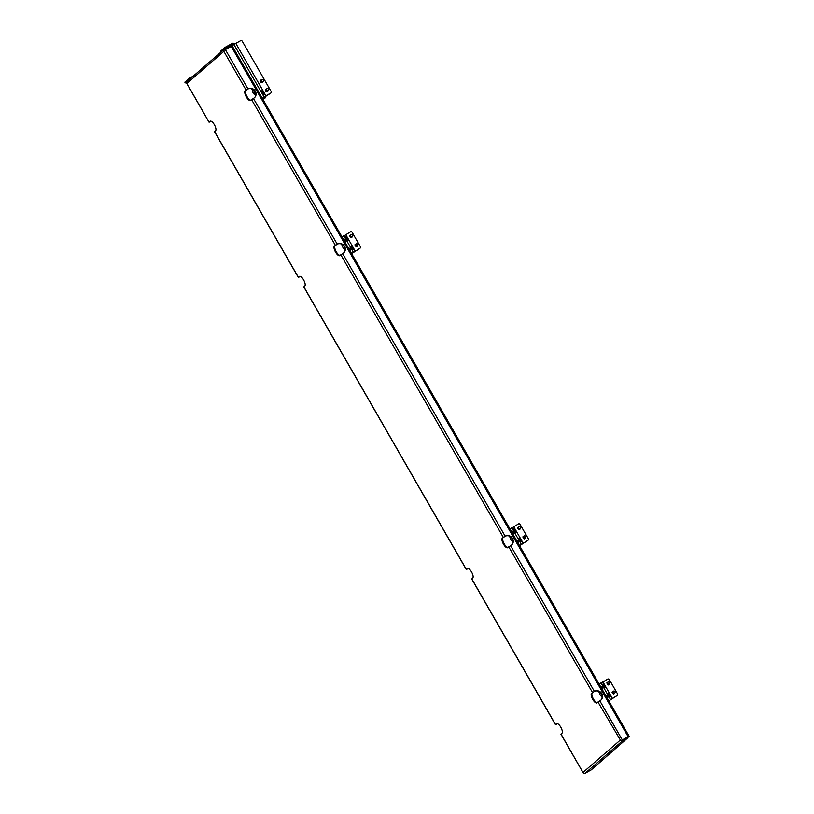 <?xml version="1.0" encoding="UTF-8"?>
<svg xmlns="http://www.w3.org/2000/svg" width="814" height="814" viewBox="0 0 814 814"><rect width="100%" height="100%" fill="white"/><g stroke="black" fill="none" stroke-linecap="round" stroke-linejoin="round"><path stroke-width="1.22" d="M184.941 82.163L189.174 78.409L193.376 76.028M190.456 78.571L186.498 82.326M252.655 90.649A2.534 0.916 61.8 0 1 252.686 90.344A2.534 0.916 61.8 0 1 252.9 89.998A2.534 0.916 61.8 0 1 254.813 91.616A2.534 0.916 61.8 0 1 255.301 94.465A2.534 0.916 61.8 0 1 254.884 94.465A2.534 0.916 61.8 0 1 254.619 94.312M254.344 91.911A2.116 0.763 -118.2 0 0 252.574 90.842A2.116 0.763 -118.2 0 0 253.164 92.938A2.116 0.763 -118.2 0 0 254.406 94.271A2.116 0.763 -118.2 0 0 254.344 91.911M260.256 80.667A1.313 1.211 -130.9 0 1 260.368 80.555L261.192 79.833A1.313 1.211 -130.9 0 1 261.884 79.558M263.288 81.176A1.313 1.211 -130.9 0 1 260.979 81.4A1.313 1.211 -130.9 0 1 261.192 79.833M261.508 81.003A1.099 1.018 49.1 0 0 263.38 80.993A1.099 1.018 49.1 0 0 262.077 79.487A1.099 1.018 49.1 0 0 261.508 81.003M262.912 81.817L262.088 82.529A1.313 1.211 -130.9 0 1 261.955 82.631M265.506 89.794A1.313 1.211 -130.9 0 1 265.618 89.682L266.443 88.96A1.313 1.211 -130.9 0 1 267.134 88.685M268.528 90.303A1.313 1.211 -130.9 0 1 266.229 90.527A1.313 1.211 -130.9 0 1 266.443 88.96M266.758 90.13A1.099 1.018 49.1 0 0 268.63 90.12A1.099 1.018 49.1 0 0 267.328 88.614A1.099 1.018 49.1 0 0 266.758 90.13M268.162 90.944L267.328 91.656A1.313 1.211 -130.9 0 1 267.206 91.758M262.657 82.031A1.394 1.292 -130.9 0 1 260.317 81.949A1.394 1.292 -130.9 0 1 260.938 80.057M267.908 91.158A1.394 1.292 -130.9 0 1 265.567 91.076A1.394 1.292 -130.9 0 1 266.188 89.184M242.257 41.239A1.272 1.18 49.1 0 0 240.588 40.7L233.872 44.455L260.846 91.371L264.001 96.846L270.716 93.091A1.272 1.18 49.1 0 0 271.133 91.443L242.257 41.239M270.797 93.05A1.272 1.18 -130.9 0 1 270.482 93.295L262.403 98.463M262.83 99.206L265.028 98.026A1.272 1.18 49.1 0 0 265.445 96.367L265.283 96.093M265.11 97.985A1.272 1.18 -130.9 0 1 264.794 98.229L262.861 99.267M262.139 90.619L264.204 94.21M262.474 90.425L260.846 91.371L262.474 90.425L264.54 94.017M220.472 51.343L224.705 47.578L232.336 43.366A1.689 1.567 -130.9 0 1 234.524 44.007M232.153 45.95L233.872 44.455A0.845 0.783 -130.9 0 0 232.763 44.098L225.122 48.311L221.093 51.984M261.66 98.881L264.001 96.846M235.734 43.305L264.815 93.875L262.953 95.024M261.548 91.005L263.604 94.577M520.522 528.357A1.099 1.018 49.1 0 0 519.047 526.821A1.099 1.018 49.1 0 0 518.691 528.255A1.099 1.018 49.1 0 0 520.522 528.357L520.227 528.876A1.313 1.211 -130.9 0 1 518.121 528.876A1.313 1.211 -130.9 0 1 518.721 526.953M525.763 537.484A1.099 1.018 49.1 0 0 524.297 535.948A1.099 1.018 49.1 0 0 523.941 537.382A1.099 1.018 49.1 0 0 525.763 537.484L525.468 538.003A1.313 1.211 -130.9 0 1 523.371 538.003A1.313 1.211 -130.9 0 1 523.962 536.08M513.085 541.391A2.534 0.916 61.8 0 1 512.769 541.351A2.534 0.916 61.8 0 1 512.494 541.198M510.531 537.535A2.534 0.916 61.8 0 1 510.561 537.23A2.534 0.916 61.8 0 1 510.785 536.884A2.534 0.916 61.8 0 1 510.795 536.884L510.785 536.884M512.23 538.797A2.116 0.763 -118.2 0 0 510.449 537.739A2.116 0.763 -118.2 0 0 511.039 539.824A2.116 0.763 -118.2 0 0 512.291 541.157A2.116 0.763 -118.2 0 0 512.23 538.797M512.515 532.478L512.291 531.196L513.369 533.211L512.515 532.478M513.013 531.705L513.349 532.336M517.755 541.605L517.541 540.323L518.62 542.338L517.755 541.605M518.253 540.832L518.599 541.463M509.269 536.039L510.429 538.064M512.189 541.117L512.973 542.49M518.844 546.133L527.899 540.354A1.272 1.18 49.1 0 0 528.317 538.695L520.126 524.46A1.272 1.18 49.1 0 0 518.457 523.921L510.052 529.141M511.741 527.676L512.789 529.507L514.652 528.347L512.789 529.507L518.04 538.634L519.902 537.474L518.04 538.634L521.184 544.108M527.981 540.303A1.272 1.18 -130.9 0 1 527.665 540.557L519.586 545.726M519.658 537.688L521.723 541.279M514.407 528.551L516.483 532.153M513.603 526.526L521.998 541.127L520.136 542.287M518.732 538.258L520.787 541.829M516.748 532L514.886 533.16M513.481 529.131L515.537 532.702M609.747 683.526A1.099 1.018 49.1 0 0 608.272 682A1.099 1.018 49.1 0 0 607.916 683.424A1.099 1.018 49.1 0 0 609.747 683.526L609.452 684.045A1.313 1.211 -130.9 0 1 607.346 684.045A1.313 1.211 -130.9 0 1 607.946 682.122M614.997 692.653A1.099 1.018 49.1 0 0 613.522 691.127A1.099 1.018 49.1 0 0 613.166 692.551A1.099 1.018 49.1 0 0 614.997 692.653L614.702 693.172A1.313 1.211 -130.9 0 1 612.596 693.172A1.313 1.211 -130.9 0 1 613.196 691.249M602.309 696.56A2.534 0.916 61.8 0 1 601.994 696.519A2.534 0.916 61.8 0 1 601.729 696.377M599.765 692.704A2.534 0.916 61.8 0 1 599.786 692.409A2.534 0.916 61.8 0 1 600.01 692.063A2.534 0.916 61.8 0 1 600.02 692.053L600.01 692.063M601.454 693.966A2.116 0.763 -118.2 0 0 599.674 692.907A2.116 0.763 -118.2 0 0 600.264 694.993A2.116 0.763 -118.2 0 0 601.515 696.336A2.116 0.763 -118.2 0 0 601.454 693.966M601.739 687.657L601.515 686.365L602.38 687.097L602.594 688.379L601.739 687.657M602.238 686.874L602.574 687.504M606.99 696.784L606.766 695.502L607.631 696.224L607.844 697.506L606.99 696.784M607.488 696.001L607.824 696.631M598.494 691.218L599.653 693.233M601.414 696.285L602.207 697.659M608.078 701.312L617.134 695.522A1.272 1.18 49.1 0 0 617.541 693.874L609.35 679.629A1.272 1.18 49.1 0 0 607.682 679.09L599.277 684.309M600.966 682.854L602.014 684.676L603.876 683.526L602.014 684.676L607.264 693.803L609.126 692.653L607.264 693.803L610.408 699.277M617.205 695.482A1.272 1.18 -130.9 0 1 616.89 695.726L608.811 700.895M608.892 692.856L610.958 696.448M603.642 683.729L605.708 687.321M602.828 681.694L611.222 696.296L609.36 697.456M607.956 693.436L610.012 697.008M605.972 687.169L604.11 688.329M602.706 684.299L604.761 687.881M352.564 236.263A1.099 1.018 49.1 0 0 351.088 234.737A1.099 1.018 49.1 0 0 350.732 236.172A1.099 1.018 49.1 0 0 352.564 236.263L352.269 236.793A1.313 1.211 -130.9 0 1 350.162 236.782A1.313 1.211 -130.9 0 1 350.763 234.87M357.814 245.39A1.099 1.018 49.1 0 0 356.339 243.864A1.099 1.018 49.1 0 0 355.983 245.299A1.099 1.018 49.1 0 0 357.814 245.39L357.509 245.92A1.313 1.211 -130.9 0 1 355.413 245.92A1.313 1.211 -130.9 0 1 356.013 243.997M345.126 249.298A2.534 0.916 61.8 0 1 344.81 249.257A2.534 0.916 61.8 0 1 344.546 249.115M342.572 245.452A2.534 0.916 61.8 0 1 342.602 245.146A2.534 0.916 61.8 0 1 342.826 244.8A2.534 0.916 61.8 0 1 342.836 244.79L342.826 244.8M344.271 246.703A2.116 0.763 -118.2 0 0 342.491 245.645A2.116 0.763 -118.2 0 0 343.081 247.731A2.116 0.763 -118.2 0 0 344.332 249.074A2.116 0.763 -118.2 0 0 344.271 246.703M344.556 240.395L344.332 239.113L345.197 239.835L345.411 241.117L344.556 240.395M345.055 239.621L345.39 240.242M349.806 249.522L349.582 248.239L350.437 248.962L350.661 250.254L349.806 249.522M350.305 248.748L350.641 249.369M341.31 243.956L342.47 245.981M344.23 249.023L345.014 250.397M350.895 254.049L359.941 248.26A1.272 1.18 49.1 0 0 360.358 246.611L352.167 232.377A1.272 1.18 49.1 0 0 350.498 231.837L342.094 237.057M343.783 235.592L344.831 237.413L346.693 236.263L344.831 237.413L350.081 246.54L351.943 245.39L350.081 246.54L353.225 252.025M360.022 248.219A1.272 1.18 -130.9 0 1 359.707 248.474L351.628 253.642M351.699 245.594L353.764 249.186M346.459 236.467L348.524 240.059M345.645 234.442L354.039 249.043L352.177 250.193M350.773 246.174L352.828 249.745M348.789 239.916L346.927 241.066M345.523 237.047L347.578 240.618M557.682 723.727A5.495 5.098 49.1 0 0 556.644 724.134L555.484 724.664L556.511 723.738A5.495 1.994 61.8 0 1 556.644 723.646A5.495 1.994 61.8 0 1 560.887 727.35A5.495 1.994 61.8 0 1 561.965 733.231L561.07 734.136M556.98 723.554L556.216 724.246L556.888 723.931A5.495 5.098 -130.9 0 1 557.509 723.656M210.572 121.133L209.798 121.815L210.47 121.5A5.495 5.098 -130.9 0 1 211.091 121.225M299.796 276.302L299.033 276.984L299.694 276.679A5.495 5.098 -130.9 0 1 300.325 276.394M467.755 568.386L466.992 569.067L467.653 568.762A5.495 5.098 -130.9 0 1 468.284 568.487M597.975 702.004L597.018 702.818A5.495 1.994 61.8 0 1 596.886 702.92A5.495 1.994 61.8 0 1 592.643 699.216A5.495 1.994 61.8 0 1 591.564 693.335L594.546 691.259A5.495 5.098 -130.9 0 1 600.874 700.152A5.495 5.098 -130.9 0 1 600.01 700.752L597.975 702.004L620.777 740.74A1.689 1.567 -130.9 0 0 622.466 740.862L585.073 773.3A1.689 1.567 49.1 0 1 583.394 773.178L561.019 734.055M468.457 568.559A5.495 5.098 49.1 0 0 467.419 568.966L466.259 569.495L467.277 568.569A5.495 1.994 61.8 0 1 467.419 568.477A5.495 1.994 61.8 0 1 471.662 572.181A5.495 1.994 61.8 0 1 472.741 578.062L471.835 578.968M600.752 700.254A5.495 5.098 49.1 0 0 594.312 691.462L592.256 692.958A5.495 1.994 -118.2 0 0 593.111 698.422A5.495 1.994 -118.2 0 0 597.242 702.635M627.706 737.321L620.777 740.74L628.164 736.701L629.151 736.263L627.798 737.474M211.274 121.296A5.495 5.098 49.1 0 0 210.236 121.713L209.066 122.232L186.894 83.435L223.84 51.374L223.83 50.427L231.217 46.388L628.164 736.701M247.965 88.919L248.138 88.828A5.495 5.098 -130.9 0 1 254.456 97.721A5.495 5.098 -130.9 0 1 253.592 98.321L250.61 100.397A5.495 1.994 61.8 0 1 250.478 100.488A5.495 1.994 61.8 0 1 246.235 96.785A5.495 1.994 61.8 0 1 245.156 90.903L247.965 88.919L225.315 49.542M337.189 244.098L337.362 244.007A5.495 5.098 -130.9 0 1 343.691 252.9A5.495 5.098 -130.9 0 1 342.816 253.49L339.835 255.565A5.495 1.994 61.8 0 1 339.703 255.657A5.495 1.994 61.8 0 1 335.46 251.953A5.495 1.994 61.8 0 1 334.381 246.072L337.189 244.098L253.419 98.413M505.148 536.182L505.321 536.09A5.495 5.098 -130.9 0 1 511.65 544.983A5.495 5.098 -130.9 0 1 510.775 545.584L507.794 547.649A5.495 1.994 61.8 0 1 507.661 547.741A5.495 1.994 61.8 0 1 503.418 544.047A5.495 1.994 61.8 0 1 502.34 538.156L505.148 536.182L342.643 253.592M511.528 545.085A5.495 5.098 49.1 0 0 505.077 536.294L503.032 537.789A5.495 1.994 -118.2 0 0 503.886 543.253A5.495 1.994 -118.2 0 0 508.007 547.466M300.498 276.475A5.495 5.098 49.1 0 0 299.46 276.882L298.3 277.401L299.318 276.485A5.495 1.994 61.8 0 1 299.46 276.394A5.495 1.994 61.8 0 1 303.703 280.087A5.495 1.994 61.8 0 1 304.782 285.979L303.876 286.884M209.147 122.131L210.093 121.317A5.495 1.994 61.8 0 1 210.226 121.215A5.495 1.994 61.8 0 1 214.479 124.918A5.495 1.994 61.8 0 1 215.557 130.81L214.652 131.705M343.569 253.001A5.495 5.098 49.1 0 0 337.128 244.21L335.073 245.696A5.495 1.994 -118.2 0 0 335.928 251.17A5.495 1.994 -118.2 0 0 340.059 255.372M254.344 97.822A5.495 5.098 49.1 0 0 247.894 89.031L245.848 90.527A5.495 1.994 -118.2 0 0 246.703 95.991A5.495 1.994 -118.2 0 0 250.824 100.203M232.132 46.052L231.217 46.388M252.289 88.868L252.93 89.988M255.464 94.383L255.83 95.024M341.514 244.037L342.48 245.716M344.434 249.115L345.055 250.193M509.472 536.121L510.439 537.8M512.393 541.198L513.013 542.277M598.697 691.289L599.664 692.979M601.617 696.377L602.238 697.456M186.894 83.435L186.447 82.865A1.689 1.567 49.1 0 1 187.22 81.42M622.466 740.862L627.319 738.257L626.902 737.535L622.038 740.13A0.845 0.783 -130.9 0 1 621.743 740.221M229.884 47.1L229.467 46.378L224.613 48.982A1.689 1.567 -130.9 0 0 224.349 49.166L186.955 81.604M223.83 50.427A1.689 1.567 -130.9 0 1 224.349 49.166M585.073 773.3L591.32 769.83L627.319 738.257M626.902 737.535L627.584 737.281M229.467 46.378L230.148 46.133M189.174 78.409L189.591 79.131M190.568 77.534L190.924 78.164M184.91 82.102L185.327 82.835M224.705 47.578L225.122 48.311M226.099 46.713L226.516 47.446M220.431 51.282L220.859 52.015M232.763 44.098L230.311 46.225M251.862 88.706L252.727 90.212M255.199 94.505L255.738 95.452M264.815 93.875L265.863 95.696M521.998 541.127L523.046 542.958M611.222 696.296L612.27 698.127M354.039 249.043L355.087 250.865M555.565 724.562L471.794 578.886M599.826 700.844L622.262 739.855M510.602 545.675L594.373 691.351M508.74 546.825L592.511 692.511M340.781 254.741L503.286 537.332M466.33 569.393L303.836 286.803M298.372 277.309L214.611 131.624M251.557 99.573L335.327 245.248M583.068 772.394L620.014 740.333M223.84 51.374L246.103 90.079M591.564 693.335L592.256 692.958M502.34 538.156L503.032 537.789M334.381 246.072L335.073 245.696M245.156 90.903L245.848 90.527M185.266 82.906L184.849 82.173M255.901 94.149L255.301 94.465M252.574 90.842L251.699 88.665M253.612 89.621L252.9 89.998M220.798 52.086L220.38 51.353M255.067 94.505L255.698 95.604M517.551 527.808L518.264 527.197M519.149 526.78L518.589 526.994M519.271 529.792L519.983 529.171M522.802 536.935L523.514 536.324M524.399 535.907L523.84 536.121M524.521 538.919L525.223 538.298M510.449 537.739L510.561 537.23M606.776 682.987L607.488 682.366M608.384 681.949L607.824 682.163M608.496 684.961L609.208 684.34M612.026 692.114L612.739 691.493M613.624 691.076L613.064 691.3M613.746 694.088L614.458 693.477M349.593 235.724L350.305 235.104M351.19 234.686L350.631 234.91M351.312 237.698L352.024 237.088M354.843 244.851L355.555 244.241M356.44 243.813L355.881 244.037M356.563 246.835L357.275 246.215M560.938 734.157L583.292 773.025M471.713 578.988L555.484 724.664M303.754 286.894L466.259 569.495M214.53 131.726L298.3 277.401M232.204 45.95L629.151 736.263M186.508 82.997L209.066 122.232M627.645 737.209L628.062 737.942M230.209 46.052L230.596 46.724"/></g></svg>
